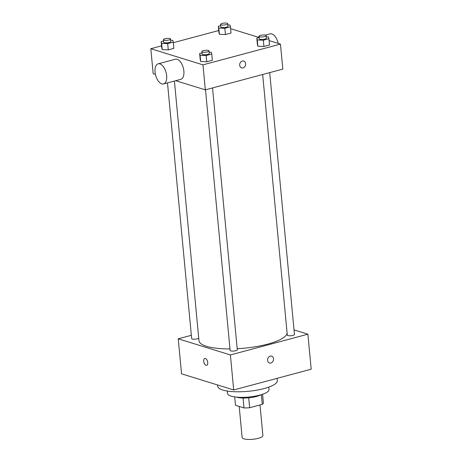 <?xml version="1.0" encoding="UTF-8"?>
<svg xmlns="http://www.w3.org/2000/svg" width="462" height="462" viewBox="0 0 462 462"><rect width="100%" height="100%" fill="white"/><g stroke="black" fill="none" stroke-linecap="round" stroke-linejoin="round"><path stroke-width="0.69" d="M239.201 406.445L242.14 437.514A10.418 2.766 -5.4 0 0 243.901 438.836A10.418 2.766 -5.4 0 0 255.665 438.9A10.418 2.766 -5.4 0 0 262.884 435.551L259.996 404.96M261.359 394.675L262.272 404.348A13.993 3.713 -5.4 0 0 263.375 402.743L262.572 394.277M262.272 404.348L249.642 407.732A13.993 3.713 -5.4 0 1 244.005 407.934L235.505 405.301L234.708 396.916M248.706 397.817L249.642 407.732M243.07 398.025L244.005 407.934M260.92 394.802A14.328 3.8 174.6 0 1 256.462 396.483A14.328 3.8 174.6 0 1 236.434 397.118M268.774 387.11L269.005 389.558A20.842 5.527 174.6 0 1 259.846 395.102A20.842 5.527 174.6 0 1 238.733 397.285A20.842 5.527 174.6 0 1 227.506 393.48L227.275 391.037M277.102 378.332L277.315 380.572A29.961 7.946 174.6 0 1 264.149 388.548A29.961 7.946 174.6 0 1 233.801 391.684A29.961 7.946 174.6 0 1 217.66 386.209L217.544 384.956M294.028 329.908L307.877 334.193L311.186 369.207L233.703 389.957L181.549 373.822L178.24 338.808L191.349 335.297M270.23 356.138A3.581 2.911 -72.8 0 1 271.61 356.15A3.581 2.911 -72.8 0 1 273.337 360.435A3.581 2.911 -72.8 0 1 269.496 362.999A3.581 2.911 -72.8 0 1 267.602 359.54A3.581 2.911 -72.8 0 1 270.23 356.138M307.877 334.193L230.394 354.943L233.703 389.957M198.724 338.115A3.598 0.953 174.6 0 1 197.234 338.825A3.598 0.953 174.6 0 1 193.59 339.2A3.598 0.953 174.6 0 1 191.655 338.542L167.492 82.912M212.543 87.93L237.295 349.769A3.598 0.953 174.6 0 1 235.712 350.727A3.598 0.953 174.6 0 1 232.074 351.103A3.598 0.953 174.6 0 1 230.134 350.45L205.498 89.819M262.664 74.509L287.3 335.141A3.598 0.953 -5.4 0 0 287.907 335.597A3.598 0.953 -5.4 0 0 291.967 335.614A3.598 0.953 -5.4 0 0 294.456 334.459L269.704 72.621M230.394 354.943L178.24 338.808M287.116 333.183A44.288 11.746 174.6 0 1 267.689 344.121A44.288 11.746 174.6 0 1 237.191 348.706M229.989 348.914A44.288 11.746 174.6 0 1 198.966 340.667L174.422 81.052M207.727 362.497A3.581 1.854 75 0 1 206.658 365.344A3.581 1.854 75 0 1 203.938 362.364A3.581 1.854 75 0 1 204.805 358.42A3.581 1.854 75 0 1 207.727 362.497M269.49 362.999A3.581 2.911 107.2 0 0 273.337 360.435A3.581 2.911 107.2 0 0 271.61 356.15M204.81 358.42A3.581 1.854 -105 0 0 203.944 362.364A3.581 1.854 -105 0 0 206.664 365.344M269.098 40.587L280.451 44.104L282.819 69.109L205.336 89.859L175.739 80.706M155.428 74.422L153.182 73.724L150.814 48.718L161.567 45.836M280.451 44.104L202.974 64.853L205.336 89.859M239.697 65.275A3.581 2.911 -72.8 0 1 243.717 61.059A3.581 2.911 -72.8 0 1 245.443 65.344A3.581 2.911 -72.8 0 1 241.597 67.902A3.581 2.911 -72.8 0 1 239.697 65.275M231.035 33.062L225.439 34.558L219.386 34.298L218.919 32.542L219.386 34.298L225.439 34.558L231.035 33.062L230.44 26.808L224.85 28.309L218.792 28.049L218.33 26.288L220.692 25.658M212.347 60.274L206.757 61.775L200.699 61.515L200.237 59.76L200.699 61.515L206.757 61.775L212.347 60.274L211.758 54.025L206.168 55.521L200.11 55.261L199.648 53.505L202.004 52.87M230.619 28.684L259.165 37.514M173.331 42.689L218.728 30.527M202.974 64.853L150.814 48.718M269.513 44.964L263.923 46.466L257.865 46.206L257.403 44.45L257.865 46.206L263.923 46.466L269.513 44.964L268.919 38.716L263.328 40.211L257.276 39.951L256.808 38.196L259.17 37.561M173.868 48.371L168.278 49.867L162.22 49.607L161.758 47.852L162.22 49.607L168.278 49.867L173.868 48.371L173.279 42.117L167.683 43.619L161.631 43.359L161.163 41.597L163.525 40.968M158.16 63.831L175.381 59.223A10.418 5.4 75 0 1 177.131 59.286A10.418 5.4 75 0 1 183.651 69.491A10.418 5.4 75 0 1 180.769 79.354L163.554 83.969A10.418 5.4 75 0 1 155.642 75.294A10.418 5.4 75 0 1 158.16 63.831A10.418 5.4 75 0 1 159.91 63.895A10.418 5.4 75 0 1 166.43 74.099A10.418 5.4 75 0 1 163.554 83.969M278.205 43.405A10.418 5.4 -105 0 0 270.079 33.859L265.419 35.106M243.717 61.059A3.581 2.911 -72.8 0 1 245.438 65.344A3.581 2.911 -72.8 0 1 241.597 67.902M170.68 40.269L172.811 40.361L173.279 42.117M163.404 39.697L163.64 42.198A3.598 0.953 -5.4 0 0 164.253 42.654A3.598 0.953 -5.4 0 0 168.307 42.677A3.598 0.953 -5.4 0 0 170.801 41.522L170.565 39.022A3.598 0.953 -5.4 0 0 166.898 38.41A3.598 0.953 -5.4 0 0 163.404 39.697A3.598 0.953 -5.4 0 0 164.016 40.154A3.598 0.953 -5.4 0 0 168.076 40.177A3.598 0.953 -5.4 0 0 170.565 39.022M167.683 43.619L168.278 49.867M161.631 43.359L162.22 49.607M161.163 41.597L161.758 47.852M227.847 24.96L229.978 25.052L230.44 26.808M220.57 24.388L220.807 26.888A3.598 0.953 -5.4 0 0 221.413 27.345A3.598 0.953 -5.4 0 0 225.473 27.368A3.598 0.953 -5.4 0 0 227.962 26.213L227.726 23.712A3.598 0.953 -5.4 0 0 224.058 23.1A3.598 0.953 -5.4 0 0 220.57 24.388A3.598 0.953 -5.4 0 0 221.177 24.844A3.598 0.953 -5.4 0 0 225.237 24.867A3.598 0.953 -5.4 0 0 227.726 23.712M224.85 28.309L225.439 34.558M218.792 28.049L219.386 34.298M218.33 26.288L218.919 32.542M209.165 52.177L211.296 52.27L211.758 54.025M201.888 51.6L202.119 54.1A3.598 0.953 -5.4 0 0 202.731 54.562A3.598 0.953 -5.4 0 0 206.791 54.58A3.598 0.953 -5.4 0 0 209.28 53.425L209.043 50.924A3.598 0.953 -5.4 0 0 205.376 50.318A3.598 0.953 -5.4 0 0 201.888 51.6A3.598 0.953 -5.4 0 0 202.495 52.062A3.598 0.953 -5.4 0 0 206.554 52.079A3.598 0.953 -5.4 0 0 209.043 50.924M206.168 55.521L206.757 61.775M200.11 55.261L200.699 61.515M199.648 53.505L200.237 59.76M266.326 36.868L268.457 36.96L268.919 38.716M259.049 36.29L259.286 38.796A3.598 0.953 -5.4 0 0 259.898 39.253A3.598 0.953 -5.4 0 0 263.952 39.27A3.598 0.953 -5.4 0 0 266.447 38.115L266.21 35.614A3.598 0.953 -5.4 0 0 262.537 35.008A3.598 0.953 -5.4 0 0 259.049 36.29A3.598 0.953 -5.4 0 0 259.661 36.752A3.598 0.953 -5.4 0 0 263.715 36.769A3.598 0.953 -5.4 0 0 266.21 35.614M263.328 40.211L263.923 46.466M257.276 39.951L257.865 46.206M256.808 38.196L257.403 44.45M257.894 37.122L259.095 36.804"/></g></svg>
